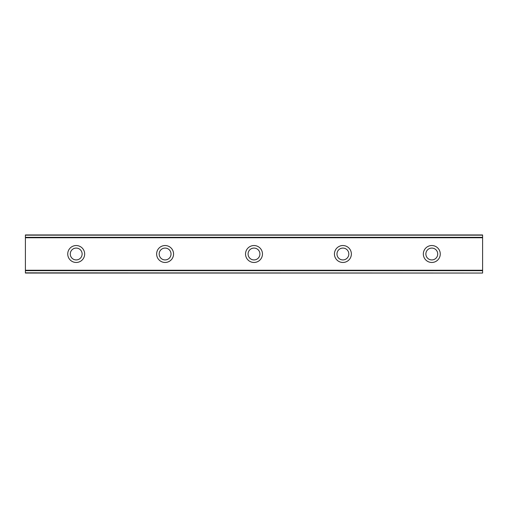 <?xml version="1.0" encoding="UTF-8"?>
<svg xmlns="http://www.w3.org/2000/svg" width="508" height="508" viewBox="0 0 508 508"><rect width="100%" height="100%" fill="white"/><g stroke="black" fill="none" stroke-linecap="round" stroke-linejoin="round"><path stroke-width="0.76" d="M76.2 245.535A8.465 8.465 0 0 0 67.735 254A8.465 8.465 0 0 0 76.2 262.465A8.465 8.465 0 0 0 84.665 254A8.465 8.465 0 0 0 76.2 245.535M431.8 245.535A8.465 8.465 0 0 0 423.335 254A8.465 8.465 0 0 0 431.8 262.465A8.465 8.465 0 0 0 440.265 254A8.465 8.465 0 0 0 431.8 245.535M342.9 245.535A8.465 8.465 0 0 0 334.435 254A8.465 8.465 0 0 0 342.9 262.465A8.465 8.465 0 0 0 351.365 254A8.465 8.465 0 0 0 342.9 245.535M254 245.535A8.465 8.465 0 0 0 245.535 254A8.465 8.465 0 0 0 254 262.465A8.465 8.465 0 0 0 262.465 254A8.465 8.465 0 0 0 254 245.535M165.1 245.535A8.465 8.465 0 0 0 156.635 254A8.465 8.465 0 0 0 165.1 262.465A8.465 8.465 0 0 0 173.565 254A8.465 8.465 0 0 0 165.1 245.535M25.4 235.153L482.6 235.153L25.4 234.95L482.6 234.95L25.4 234.95L25.4 237.75L482.6 237.75L482.6 270.25L25.4 270.25L25.4 237.75M76.2 259.925A5.925 5.925 0 0 1 70.275 254A5.925 5.925 0 0 1 76.2 248.075A5.925 5.925 0 0 1 82.125 254A5.925 5.925 0 0 1 76.2 259.925M431.8 259.925A5.925 5.925 0 0 1 425.875 254A5.925 5.925 0 0 1 431.8 248.075A5.925 5.925 0 0 1 437.725 254A5.925 5.925 0 0 1 431.8 259.925M342.9 259.925A5.925 5.925 0 0 1 336.975 254A5.925 5.925 0 0 1 342.9 248.075A5.925 5.925 0 0 1 348.825 254A5.925 5.925 0 0 1 342.9 259.925M254 259.925A5.925 5.925 0 0 1 248.075 254A5.925 5.925 0 0 1 254 248.075A5.925 5.925 0 0 1 259.925 254A5.925 5.925 0 0 1 254 259.925M165.1 259.925A5.925 5.925 0 0 1 159.175 254A5.925 5.925 0 0 1 165.1 248.075A5.925 5.925 0 0 1 171.025 254A5.925 5.925 0 0 1 165.1 259.925M25.4 272.847L482.6 273.05L25.4 272.847L25.4 270.669L482.6 270.669L482.6 270.25M25.4 270.25L25.4 270.669M482.6 270.669L482.6 272.847M482.6 273.05L25.4 273.05L482.6 273.05M482.6 235.153L482.6 237.75M482.6 237.331L25.4 237.331"/></g></svg>
